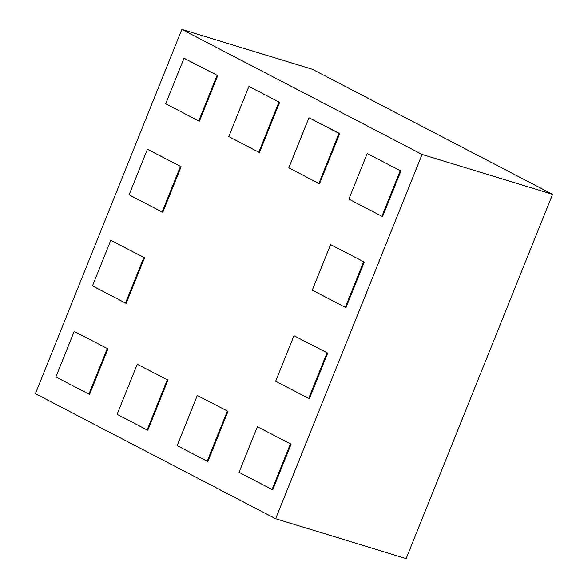 <?xml version="1.0" encoding="UTF-8"?>
<svg xmlns="http://www.w3.org/2000/svg" width="588" height="588" viewBox="0 0 588 588"><rect width="100%" height="100%" fill="white"/><g stroke="black" fill="none" stroke-linecap="round" stroke-linejoin="round"><path stroke-width="0.88" d="M181.846 29.4L312.368 69.266L552.595 194.312L406.154 558.6L275.632 518.734L35.405 393.688L181.846 29.4L422.074 154.446L552.595 194.312M422.074 154.446L275.632 518.734M363.612 261.822L345.303 307.362L345.994 307.568L364.303 262.035L330.581 244.63L364.303 262.035M290.391 443.969L272.082 489.503L272.773 489.716L291.082 444.175L257.36 426.77L291.082 444.175M278.933 102.114L258.801 152.204L259.492 152.41L279.623 102.319L248.908 86.48L279.623 102.319M339.68 133.586L308.965 117.74L338.989 133.373L318.858 183.463L319.549 183.677L339.68 133.586L338.989 133.373M167.271 379.877L147.14 429.968L147.823 430.181L167.962 380.091L137.247 364.251L167.962 380.091M227.328 411.144L207.196 461.235L207.887 461.44L228.019 411.35L197.303 395.511L228.019 411.35M107.905 348.831L74.184 331.426L107.905 348.831L89.597 394.364L88.906 394.151L55.875 376.959L74.184 331.426M143.825 257.544L125.523 303.085L126.207 303.29L144.516 257.757L110.794 240.352L144.516 257.757M327.001 352.896L308.693 398.429L309.384 398.642L327.692 353.109L293.971 335.704L327.692 353.109M217.046 75.404L198.744 120.937L199.435 121.15L217.736 75.617L184.015 58.212L217.736 75.617M180.435 166.477L162.134 212.011L162.817 212.224L181.126 166.683L147.404 149.278L181.126 166.683M400.222 170.755L381.913 216.288L382.604 216.502L400.913 170.961L367.191 153.556L400.913 170.961M345.303 307.362L312.272 290.163L330.581 244.63M272.082 489.503L239.051 472.311L257.36 426.77M258.801 152.204L228.769 136.57L248.908 86.48M318.858 183.463L288.826 167.83L308.965 117.74M147.14 429.968L117.108 414.342L137.247 364.251M207.196 461.235L177.164 445.601L197.303 395.511M107.214 348.618L88.906 394.151M125.523 303.085L92.485 285.886L110.794 240.352M308.693 398.429L275.662 381.237L293.971 335.704M198.744 120.937L165.706 103.745L184.015 58.212M162.134 212.011L129.095 194.819L147.404 149.278M381.913 216.288L348.882 199.097L367.191 153.556"/></g></svg>
